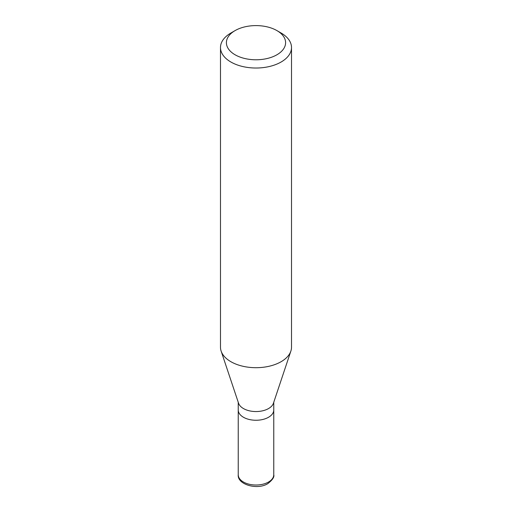 <?xml version="1.0" encoding="UTF-8"?>
<svg xmlns="http://www.w3.org/2000/svg" width="512" height="512" viewBox="0 0 512 512"><rect width="100%" height="100%" fill="white"/><g stroke="black" fill="none" stroke-linecap="round" stroke-linejoin="round"><path stroke-width="0.77" d="M268.557 417.254A17.76 10.253 180 0 1 249.203 419.475A17.76 10.253 180 0 1 238.24 410.003A17.76 10.253 0 0 0 249.203 419.475A17.76 10.253 0 0 0 268.557 417.254A17.76 10.253 0 0 0 273.76 410.003A17.76 10.253 180 0 1 268.557 417.254M290.874 351.078L273.434 403.245A17.76 10.253 180 0 1 268.557 408.55A17.76 10.253 180 0 1 250.797 411.104A17.76 10.253 180 0 1 238.566 403.245L221.126 351.078A35.514 20.506 0 0 0 245.594 366.797A35.514 20.506 0 0 0 281.114 361.69A35.514 20.506 0 0 0 290.874 351.078A35.514 20.506 0 0 0 291.514 347.194L291.514 47.52A35.514 20.506 180 0 1 281.114 62.022A35.514 20.506 180 0 1 242.406 66.464A35.514 20.506 180 0 1 220.486 47.52A35.514 20.506 180 0 1 230.886 33.024L235.072 30.605A29.594 17.088 180 0 1 276.928 30.605A29.594 17.088 180 0 1 276.928 54.771A29.594 17.088 180 0 1 235.072 54.771A29.594 17.088 180 0 1 235.072 30.605L230.886 33.024M220.486 47.52L220.486 347.194A35.514 20.506 0 0 0 221.126 351.078M276.928 30.605L281.114 33.024A35.514 20.506 180 0 1 291.514 47.52M238.24 474.765A17.76 10.253 0 0 0 249.203 484.237A17.76 10.253 0 0 0 268.557 482.016A17.76 10.253 0 0 0 273.76 474.765C274.502 476.96 272.518 479.917 267.821 483.642C257.114 490.381 237.101 484.429 238.24 474.765L238.24 402.285M273.76 402.285L273.76 474.765"/></g></svg>
